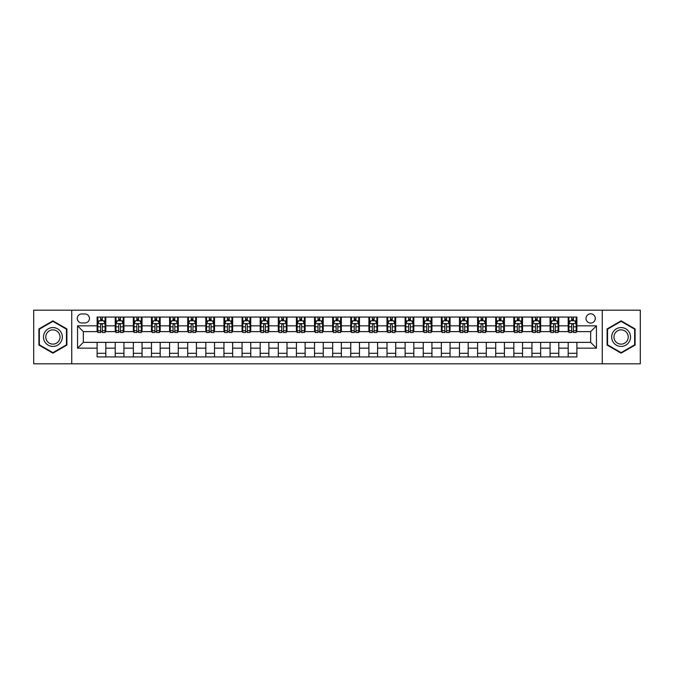 <?xml version="1.0" encoding="UTF-8"?>
<svg xmlns="http://www.w3.org/2000/svg" width="674" height="674" viewBox="0 0 674 674"><rect width="100%" height="100%" fill="white"/><g stroke="black" fill="none" stroke-linecap="round" stroke-linejoin="round"><path stroke-width="1.01" d="M590.66 313.806A4.642 4.642 0 0 0 586.018 318.448A4.642 4.642 0 0 0 590.66 323.082A4.642 4.642 0 0 0 595.294 318.448A4.642 4.642 0 0 0 590.66 313.806M602.253 363.817L640.3 363.817L640.3 310.183L602.253 310.183L602.253 363.817L71.747 363.817L71.747 310.183L33.7 310.183L33.7 363.817L71.747 363.817M81.748 322.939L84.941 322.939A4.491 4.491 0 0 0 89.431 318.448A4.491 4.491 0 0 0 84.941 313.958L81.748 313.958A4.491 4.491 0 0 0 77.257 318.448A4.491 4.491 0 0 0 81.748 322.939M602.253 310.183L71.747 310.183M97.115 348.163L77.544 348.163L77.544 325.837L97.115 325.837L97.115 331.633L83.34 331.633L83.34 342.367L97.115 342.367L97.115 356.934L576.885 356.934L576.885 342.367L590.66 342.367L590.66 331.633L576.885 331.633L576.885 325.837L596.456 325.837L596.456 348.163L576.885 348.163M576.885 325.837L576.885 317.066L97.115 317.066L97.115 325.837M568.19 317.066L568.19 331.633L568.915 331.633M571.67 331.633L573.406 331.633M576.16 331.633L576.885 331.633M568.19 331.633L558.047 331.633M550.068 317.066L550.068 331.633L550.793 331.633M553.548 331.633L555.292 331.633M550.068 331.633L539.925 331.633M531.955 317.066L531.955 331.633L532.679 331.633M535.434 331.633L537.17 331.633M531.955 331.633L521.802 331.633M513.832 317.066L513.832 331.633L514.557 331.633M517.312 331.633L519.056 331.633M513.832 331.633L503.689 331.633M495.719 317.066L495.719 331.633L496.443 331.633M499.198 331.633L500.934 331.633M495.719 331.633L485.566 331.633M477.596 317.066L477.596 331.633L478.321 331.633M481.076 331.633L482.82 331.633M477.596 331.633L467.453 331.633M459.483 317.066L459.483 331.633L460.207 331.633M462.962 331.633L464.698 331.633M459.483 331.633L449.331 331.633M441.36 317.066L441.36 331.633L442.085 331.633M444.84 331.633L446.576 331.633M441.36 331.633L431.217 331.633M423.247 317.066L423.247 331.633L423.971 331.633M426.718 331.633L428.462 331.633M423.247 331.633L413.095 331.633M405.125 317.066L405.125 331.633L405.849 331.633M408.604 331.633L410.34 331.633M405.125 331.633L394.981 331.633M387.002 317.066L387.002 331.633L387.735 331.633M390.482 331.633L392.226 331.633M387.002 331.633L376.859 331.633M368.889 317.066L368.889 331.633L369.613 331.633M372.368 331.633L374.104 331.633M368.889 331.633L358.745 331.633M350.766 317.066L350.766 331.633L351.491 331.633M354.246 331.633L355.99 331.633M350.766 331.633L340.623 331.633M332.653 317.066L332.653 331.633L333.377 331.633M336.132 331.633L337.868 331.633M332.653 331.633L322.509 331.633M314.531 317.066L314.531 331.633L315.255 331.633M318.01 331.633L319.754 331.633M314.531 331.633L304.387 331.633M296.417 317.066L296.417 331.633L297.141 331.633M299.896 331.633L301.632 331.633M296.417 331.633L286.265 331.633M278.295 317.066L278.295 331.633L279.019 331.633M281.774 331.633L283.518 331.633M278.295 331.633L268.151 331.633M260.181 317.066L260.181 331.633L260.905 331.633M263.66 331.633L265.396 331.633M260.181 331.633L250.029 331.633M242.059 317.066L242.059 331.633L242.783 331.633M245.538 331.633L247.282 331.633M242.059 331.633L231.915 331.633M223.945 317.066L223.945 331.633L224.669 331.633M227.424 331.633L229.16 331.633M223.945 331.633L213.793 331.633M205.823 317.066L205.823 331.633L206.547 331.633M209.302 331.633L211.038 331.633M205.823 331.633L195.679 331.633M187.709 317.066L187.709 331.633L188.434 331.633M191.18 331.633L192.924 331.633M187.709 331.633L177.557 331.633M169.587 317.066L169.587 331.633L170.311 331.633M173.066 331.633L174.802 331.633M169.587 331.633L159.443 331.633M151.465 317.066L151.465 331.633L152.198 331.633M154.944 331.633L156.688 331.633M151.465 331.633L141.321 331.633M133.351 317.066L133.351 331.633L134.075 331.633M136.83 331.633L138.566 331.633M133.351 331.633L123.207 331.633M115.229 317.066L115.229 331.633L115.953 331.633M118.708 331.633L120.452 331.633M115.229 331.633L105.085 331.633M97.115 331.633L97.84 331.633M100.595 331.633L102.33 331.633M97.115 342.367L105.81 342.367L105.81 356.934M576.885 342.367L105.81 342.367M105.81 317.066L105.81 331.633M97.115 320.698L97.84 320.698M100.595 320.698L102.33 320.698M105.085 320.698L105.81 320.698M97.115 353.302L105.81 353.302M115.229 342.367L115.229 356.934M123.932 317.066L123.932 331.633M115.229 320.698L115.953 320.698M118.708 320.698L120.452 320.698M123.207 320.698L123.932 320.698M123.932 342.367L123.932 356.934M115.229 353.302L123.932 353.302M133.351 342.367L133.351 356.934M142.046 342.367L142.046 356.934M133.351 353.302L142.046 353.302M142.046 317.066L142.046 331.633M133.351 320.698L134.075 320.698M136.83 320.698L138.566 320.698M141.321 320.698L142.046 320.698M151.465 342.367L151.465 356.934M160.168 342.367L160.168 356.934M151.465 353.302L160.168 353.302M160.168 317.066L160.168 331.633M151.465 320.698L152.198 320.698M154.944 320.698L156.688 320.698M159.443 320.698L160.168 320.698M169.587 342.367L169.587 356.934M178.281 342.367L178.281 356.934M169.587 353.302L178.281 353.302M178.281 317.066L178.281 331.633M169.587 320.698L170.311 320.698M173.066 320.698L174.802 320.698M177.557 320.698L178.281 320.698M187.709 342.367L187.709 356.934M196.404 342.367L196.404 356.934M187.709 353.302L196.404 353.302M196.404 317.066L196.404 331.633M187.709 320.698L188.434 320.698M191.18 320.698L192.924 320.698M195.679 320.698L196.404 320.698M205.823 342.367L205.823 356.934M214.517 342.367L214.517 356.934M205.823 353.302L214.517 353.302M214.517 317.066L214.517 331.633M205.823 320.698L206.547 320.698M209.302 320.698L211.038 320.698M213.793 320.698L214.517 320.698M223.945 342.367L223.945 356.934M232.64 342.367L232.64 356.934M223.945 353.302L232.64 353.302M232.64 317.066L232.64 331.633M223.945 320.698L224.669 320.698M227.424 320.698L229.16 320.698M231.915 320.698L232.64 320.698M242.059 342.367L242.059 356.934M250.753 342.367L250.753 356.934M242.059 353.302L250.753 353.302M250.753 317.066L250.753 331.633M242.059 320.698L242.783 320.698M245.538 320.698L247.282 320.698M250.029 320.698L250.753 320.698M260.181 342.367L260.181 356.934M268.875 342.367L268.875 356.934M260.181 353.302L268.875 353.302M268.875 317.066L268.875 331.633M260.181 320.698L260.905 320.698M263.66 320.698L265.396 320.698M268.151 320.698L268.875 320.698M278.295 342.367L278.295 356.934M286.998 342.367L286.998 356.934M278.295 353.302L286.998 353.302M286.998 317.066L286.998 331.633M278.295 320.698L279.019 320.698M281.774 320.698L283.518 320.698M286.265 320.698L286.998 320.698M296.417 342.367L296.417 356.934M305.111 342.367L305.111 356.934M296.417 353.302L305.111 353.302M305.111 317.066L305.111 331.633M296.417 320.698L297.141 320.698M299.896 320.698L301.632 320.698M304.387 320.698L305.111 320.698M314.531 342.367L314.531 356.934M323.234 342.367L323.234 356.934M314.531 353.302L323.234 353.302M323.234 317.066L323.234 331.633M314.531 320.698L315.255 320.698M318.01 320.698L319.754 320.698M322.509 320.698L323.234 320.698M332.653 342.367L332.653 356.934M341.347 342.367L341.347 356.934M332.653 353.302L341.347 353.302M341.347 317.066L341.347 331.633M332.653 320.698L333.377 320.698M336.132 320.698L337.868 320.698M340.623 320.698L341.347 320.698M350.766 342.367L350.766 356.934M359.469 342.367L359.469 356.934M350.766 353.302L359.469 353.302M359.469 317.066L359.469 331.633M350.766 320.698L351.491 320.698M354.246 320.698L355.99 320.698M358.745 320.698L359.469 320.698M368.889 342.367L368.889 356.934M377.583 342.367L377.583 356.934M368.889 353.302L377.583 353.302M377.583 317.066L377.583 331.633M368.889 320.698L369.613 320.698M372.368 320.698L374.104 320.698M376.859 320.698L377.583 320.698M387.002 342.367L387.002 356.934M395.705 342.367L395.705 356.934M387.002 353.302L395.705 353.302M395.705 317.066L395.705 331.633M387.002 320.698L387.735 320.698M390.482 320.698L392.226 320.698M394.981 320.698L395.705 320.698M405.125 342.367L405.125 356.934M413.819 342.367L413.819 356.934M405.125 353.302L413.819 353.302M413.819 317.066L413.819 331.633M405.125 320.698L405.849 320.698M408.604 320.698L410.34 320.698M413.095 320.698L413.819 320.698M423.247 342.367L423.247 356.934M431.941 342.367L431.941 356.934M423.247 353.302L431.941 353.302M431.941 317.066L431.941 331.633M423.247 320.698L423.971 320.698M426.718 320.698L428.462 320.698M431.217 320.698L431.941 320.698M441.36 342.367L441.36 356.934M450.055 342.367L450.055 356.934M441.36 353.302L450.055 353.302M450.055 317.066L450.055 331.633M441.36 320.698L442.085 320.698M444.84 320.698L446.576 320.698M449.331 320.698L450.055 320.698M459.483 342.367L459.483 356.934M468.177 342.367L468.177 356.934M459.483 353.302L468.177 353.302M468.177 317.066L468.177 331.633M459.483 320.698L460.207 320.698M462.962 320.698L464.698 320.698M467.453 320.698L468.177 320.698M477.596 342.367L477.596 356.934M486.291 342.367L486.291 356.934M477.596 353.302L486.291 353.302M486.291 317.066L486.291 331.633M477.596 320.698L478.321 320.698M481.076 320.698L482.82 320.698M485.566 320.698L486.291 320.698M495.719 342.367L495.719 356.934M504.413 342.367L504.413 356.934M495.719 353.302L504.413 353.302M504.413 317.066L504.413 331.633M495.719 320.698L496.443 320.698M499.198 320.698L500.934 320.698M503.689 320.698L504.413 320.698M513.832 342.367L513.832 356.934M522.535 342.367L522.535 356.934M513.832 353.302L522.535 353.302M522.535 317.066L522.535 331.633M513.832 320.698L514.557 320.698M517.312 320.698L519.056 320.698M521.802 320.698L522.535 320.698M531.955 342.367L531.955 356.934M540.649 342.367L540.649 356.934M531.955 353.302L540.649 353.302M540.649 317.066L540.649 331.633M531.955 320.698L532.679 320.698M535.434 320.698L537.17 320.698M539.925 320.698L540.649 320.698M550.068 342.367L550.068 356.934M558.771 342.367L558.771 356.934M550.068 353.302L558.771 353.302M558.771 317.066L558.771 331.633M550.068 320.698L550.793 320.698M553.548 320.698L555.292 320.698M558.047 320.698L558.771 320.698M568.19 342.367L568.19 356.934M568.19 353.302L576.885 353.302M568.19 320.698L568.915 320.698M571.67 320.698L573.406 320.698M576.16 320.698L576.885 320.698M83.34 331.633L77.544 325.837M83.34 342.367L77.544 348.163M596.456 325.837L590.66 331.633M596.456 348.163L590.66 342.367M52.909 353.151L66.895 345.08L66.895 328.92L52.909 320.849L38.915 328.92L38.915 345.08L52.909 353.151M635.085 328.92L621.091 320.849L607.106 328.92L607.106 345.08L621.091 353.151L635.085 345.08L635.085 328.92M102.33 318.954L100.595 318.954M105.085 330.69L102.33 330.69L102.33 332.509L105.085 332.509L105.085 323.663L103.636 320.765L99.289 320.765L97.84 323.663L97.84 332.509L100.595 332.509L100.595 330.69L97.84 330.69M97.84 323.663L97.84 317.066M105.085 323.663L105.085 317.066M100.595 320.765L100.595 317.066M102.33 317.066L102.33 320.765M102.33 330.69L102.33 324.75C101.757 323.638 101.176 323.638 100.595 324.75L100.595 330.69M120.452 318.954L118.708 318.954M123.207 330.69L120.452 330.69L120.452 332.509L123.207 332.509L123.207 323.663L121.758 320.765L117.402 320.765L115.953 323.663L115.953 332.509L118.708 332.509L118.708 330.69L115.953 330.69M115.953 323.663L115.953 317.066M123.207 323.663L123.207 317.066M118.708 320.765L118.708 317.066M120.452 317.066L120.452 320.765M120.452 330.69L120.452 324.75C119.871 323.638 119.29 323.638 118.708 324.75L118.708 330.69M138.566 318.954L136.83 318.954M141.321 330.69L138.566 330.69L138.566 332.509L141.321 332.509L141.321 323.663L139.872 320.765L135.525 320.765L134.075 323.663L134.075 332.509L136.83 332.509L136.83 330.69L134.075 330.69M134.075 323.663L134.075 317.066M141.321 323.663L141.321 317.066M136.83 320.765L136.83 317.066M138.566 317.066L138.566 320.765M138.566 330.69L138.566 324.75C137.993 323.638 137.412 323.638 136.83 324.75L136.83 330.69M156.688 318.954L154.944 318.954M159.443 330.69L156.688 330.69L156.688 332.509L159.443 332.509L159.443 323.663L157.994 320.765L153.647 320.765L152.198 323.663L152.198 332.509L154.944 332.509L154.944 330.69L152.198 330.69M152.198 323.663L152.198 317.066M159.443 323.663L159.443 317.066M154.944 320.765L154.944 317.066M156.688 317.066L156.688 320.765M156.688 330.69L156.688 324.75C156.107 323.638 155.525 323.638 154.944 324.75L154.944 330.69M174.802 318.954L173.066 318.954M177.557 330.69L174.802 330.69L174.802 332.509L177.557 332.509L177.557 323.663L176.108 320.765L171.76 320.765L170.311 323.663L170.311 332.509L173.066 332.509L173.066 330.69L170.311 330.69M170.311 323.663L170.311 317.066M177.557 323.663L177.557 317.066M173.066 320.765L173.066 317.066M174.802 317.066L174.802 320.765M174.802 330.69L174.802 324.75C174.229 323.638 173.648 323.638 173.066 324.75L173.066 330.69M61.064 332.29A9.419 9.419 0 0 0 48.191 328.845A9.419 9.419 0 0 0 44.745 341.71A9.419 9.419 0 0 0 57.619 345.155A9.419 9.419 0 0 0 61.064 332.29M59.085 333.436A7.136 7.136 0 0 0 49.337 330.824A7.136 7.136 0 0 0 46.725 340.564A7.136 7.136 0 0 0 56.473 343.176A7.136 7.136 0 0 0 59.085 333.436M52.909 352.645L39.353 344.827L39.353 329.173L52.909 321.355L66.456 329.173L66.456 344.827L52.909 352.645M621.091 346.419A9.419 9.419 0 0 0 630.519 337A9.419 9.419 0 0 0 621.091 327.581A9.419 9.419 0 0 0 611.672 337A9.419 9.419 0 0 0 621.091 346.419M621.091 344.136A7.136 7.136 0 0 0 628.227 337A7.136 7.136 0 0 0 621.091 329.864A7.136 7.136 0 0 0 613.963 337A7.136 7.136 0 0 0 621.091 344.136M607.544 329.173L621.091 321.355L634.647 329.173L634.647 344.827L621.091 352.645L607.544 344.827L607.544 329.173M192.924 318.954L191.18 318.954M195.679 330.69L192.924 330.69L192.924 332.509L195.679 332.509L195.679 323.663L194.23 320.765L189.883 320.765L188.434 323.663L188.434 332.509L191.18 332.509L191.18 330.69L188.434 330.69M188.434 323.663L188.434 317.066M195.679 323.663L195.679 317.066M191.18 320.765L191.18 317.066M192.924 317.066L192.924 320.765M192.924 330.69L192.924 324.75C192.343 323.638 191.761 323.638 191.18 324.75L191.18 330.69M211.038 318.954L209.302 318.954M213.793 330.69L211.038 330.69L211.038 332.509L213.793 332.509L213.793 323.663L212.344 320.765L207.996 320.765L206.547 323.663L206.547 332.509L209.302 332.509L209.302 330.69L206.547 330.69M206.547 323.663L206.547 317.066M213.793 323.663L213.793 317.066M209.302 320.765L209.302 317.066M211.038 317.066L211.038 320.765M211.038 330.69L211.038 324.75C210.465 323.638 209.884 323.638 209.302 324.75L209.302 330.69M229.16 318.954L227.424 318.954M231.915 330.69L229.16 330.69L229.16 332.509L231.915 332.509L231.915 323.663L230.466 320.765L226.119 320.765L224.669 323.663L224.669 332.509L227.424 332.509L227.424 330.69L224.669 330.69M224.669 323.663L224.669 317.066M231.915 323.663L231.915 317.066M227.424 320.765L227.424 317.066M229.16 317.066L229.16 320.765M229.16 330.69L229.16 324.75C228.579 323.638 227.997 323.638 227.424 324.75L227.424 330.69M247.282 318.954L245.538 318.954M250.029 330.69L247.282 330.69L247.282 332.509L250.029 332.509L250.029 323.663L248.58 320.765L244.232 320.765L242.783 323.663L242.783 332.509L245.538 332.509L245.538 330.69L242.783 330.69M242.783 323.663L242.783 317.066M250.029 323.663L250.029 317.066M245.538 320.765L245.538 317.066M247.282 317.066L247.282 320.765M247.282 330.69L247.282 324.75C246.701 323.638 246.12 323.638 245.538 324.75L245.538 330.69M265.396 318.954L263.66 318.954M268.151 330.69L265.396 330.69L265.396 332.509L268.151 332.509L268.151 323.663L266.702 320.765L262.354 320.765L260.905 323.663L260.905 332.509L263.66 332.509L263.66 330.69L260.905 330.69M260.905 323.663L260.905 317.066M268.151 323.663L268.151 317.066M263.66 320.765L263.66 317.066M265.396 317.066L265.396 320.765M265.396 330.69L265.396 324.75C264.815 323.638 264.242 323.638 263.66 324.75L263.66 330.69M283.518 318.954L281.774 318.954M286.265 330.69L283.518 330.69L283.518 332.509L286.265 332.509L286.265 323.663L284.816 320.765L280.468 320.765L279.019 323.663L279.019 332.509L281.774 332.509L281.774 330.69L279.019 330.69M279.019 323.663L279.019 317.066M286.265 323.663L286.265 317.066M281.774 320.765L281.774 317.066M283.518 317.066L283.518 320.765M283.518 330.69L283.518 324.75C282.937 323.638 282.355 323.638 281.774 324.75L281.774 330.69M301.632 318.954L299.896 318.954M304.387 330.69L301.632 330.69L301.632 332.509L304.387 332.509L304.387 323.663L302.938 320.765L298.59 320.765L297.141 323.663L297.141 332.509L299.896 332.509L299.896 330.69L297.141 330.69M297.141 323.663L297.141 317.066M304.387 323.663L304.387 317.066M299.896 320.765L299.896 317.066M301.632 317.066L301.632 320.765M301.632 330.69L301.632 324.75C301.051 323.638 300.478 323.638 299.896 324.75L299.896 330.69M319.754 318.954L318.01 318.954M322.509 330.69L319.754 330.69L319.754 332.509L322.509 332.509L322.509 323.663L321.06 320.765L316.704 320.765L315.255 323.663L315.255 332.509L318.01 332.509L318.01 330.69L315.255 330.69M315.255 323.663L315.255 317.066M322.509 323.663L322.509 317.066M318.01 320.765L318.01 317.066M319.754 317.066L319.754 320.765M319.754 330.69L319.754 324.75C319.173 323.638 318.591 323.638 318.01 324.75L318.01 330.69M337.868 318.954L336.132 318.954M340.623 330.69L337.868 330.69L337.868 332.509L340.623 332.509L340.623 323.663L339.174 320.765L334.826 320.765L333.377 323.663L333.377 332.509L336.132 332.509L336.132 330.69L333.377 330.69M333.377 323.663L333.377 317.066M340.623 323.663L340.623 317.066M336.132 320.765L336.132 317.066M337.868 317.066L337.868 320.765M337.868 330.69L337.868 324.75C337.295 323.638 336.714 323.638 336.132 324.75L336.132 330.69M355.99 318.954L354.246 318.954M358.745 330.69L355.99 330.69L355.99 332.509L358.745 332.509L358.745 323.663L357.296 320.765L352.94 320.765L351.491 323.663L351.491 332.509L354.246 332.509L354.246 330.69L351.491 330.69M351.491 323.663L351.491 317.066M358.745 323.663L358.745 317.066M354.246 320.765L354.246 317.066M355.99 317.066L355.99 320.765M355.99 330.69L355.99 324.75C355.409 323.638 354.827 323.638 354.246 324.75L354.246 330.69M374.104 318.954L372.368 318.954M376.859 330.69L374.104 330.69L374.104 332.509L376.859 332.509L376.859 323.663L375.41 320.765L371.062 320.765L369.613 323.663L369.613 332.509L372.368 332.509L372.368 330.69L369.613 330.69M369.613 323.663L369.613 317.066M376.859 323.663L376.859 317.066M372.368 320.765L372.368 317.066M374.104 317.066L374.104 320.765M374.104 330.69L374.104 324.75C373.531 323.638 372.949 323.638 372.368 324.75L372.368 330.69M392.226 318.954L390.482 318.954M394.981 330.69L392.226 330.69L392.226 332.509L394.981 332.509L394.981 323.663L393.532 320.765L389.184 320.765L387.735 323.663L387.735 332.509L390.482 332.509L390.482 330.69L387.735 330.69M387.735 323.663L387.735 317.066M394.981 323.663L394.981 317.066M390.482 320.765L390.482 317.066M392.226 317.066L392.226 320.765M392.226 330.69L392.226 324.75C391.645 323.638 391.063 323.638 390.482 324.75L390.482 330.69M410.34 318.954L408.604 318.954M413.095 330.69L410.34 330.69L410.34 332.509L413.095 332.509L413.095 323.663L411.646 320.765L407.298 320.765L405.849 323.663L405.849 332.509L408.604 332.509L408.604 330.69L405.849 330.69M405.849 323.663L405.849 317.066M413.095 323.663L413.095 317.066M408.604 320.765L408.604 317.066M410.34 317.066L410.34 320.765M410.34 330.69L410.34 324.75C409.767 323.638 409.185 323.638 408.604 324.75L408.604 330.69M428.462 318.954L426.718 318.954M431.217 330.69L428.462 330.69L428.462 332.509L431.217 332.509L431.217 323.663L429.768 320.765L425.42 320.765L423.971 323.663L423.971 332.509L426.718 332.509L426.718 330.69L423.971 330.69M423.971 323.663L423.971 317.066M431.217 323.663L431.217 317.066M426.718 320.765L426.718 317.066M428.462 317.066L428.462 320.765M428.462 330.69L428.462 324.75C427.88 323.638 427.299 323.638 426.718 324.75L426.718 330.69M446.576 318.954L444.84 318.954M449.331 330.69L446.576 330.69L446.576 332.509L449.331 332.509L449.331 323.663L447.881 320.765L443.534 320.765L442.085 323.663L442.085 332.509L444.84 332.509L444.84 330.69L442.085 330.69M442.085 323.663L442.085 317.066M449.331 323.663L449.331 317.066M444.84 320.765L444.84 317.066M446.576 317.066L446.576 320.765M446.576 330.69L446.576 324.75C446.003 323.638 445.421 323.638 444.84 324.75L444.84 330.69M464.698 318.954L462.962 318.954M467.453 330.69L464.698 330.69L464.698 332.509L467.453 332.509L467.453 323.663L466.004 320.765L461.656 320.765L460.207 323.663L460.207 332.509L462.962 332.509L462.962 330.69L460.207 330.69M460.207 323.663L460.207 317.066M467.453 323.663L467.453 317.066M462.962 320.765L462.962 317.066M464.698 317.066L464.698 320.765M464.698 330.69L464.698 324.75C464.116 323.638 463.535 323.638 462.962 324.75L462.962 330.69M482.82 318.954L481.076 318.954M485.566 330.69L482.82 330.69L482.82 332.509L485.566 332.509L485.566 323.663L484.117 320.765L479.77 320.765L478.321 323.663L478.321 332.509L481.076 332.509L481.076 330.69L478.321 330.69M478.321 323.663L478.321 317.066M485.566 323.663L485.566 317.066M481.076 320.765L481.076 317.066M482.82 317.066L482.82 320.765M482.82 330.69L482.82 324.75C482.239 323.638 481.657 323.638 481.076 324.75L481.076 330.69M500.934 318.954L499.198 318.954M503.689 330.69L500.934 330.69L500.934 332.509L503.689 332.509L503.689 323.663L502.24 320.765L497.892 320.765L496.443 323.663L496.443 332.509L499.198 332.509L499.198 330.69L496.443 330.69M496.443 323.663L496.443 317.066M503.689 323.663L503.689 317.066M499.198 320.765L499.198 317.066M500.934 317.066L500.934 320.765M500.934 330.69L500.934 324.75C500.352 323.638 499.779 323.638 499.198 324.75L499.198 330.69M519.056 318.954L517.312 318.954M521.802 330.69L519.056 330.69L519.056 332.509L521.802 332.509L521.802 323.663L520.353 320.765L516.006 320.765L514.557 323.663L514.557 332.509L517.312 332.509L517.312 330.69L514.557 330.69M514.557 323.663L514.557 317.066M521.802 323.663L521.802 317.066M517.312 320.765L517.312 317.066M519.056 317.066L519.056 320.765M519.056 330.69L519.056 324.75C518.475 323.638 517.893 323.638 517.312 324.75L517.312 330.69M537.17 318.954L535.434 318.954M539.925 330.69L537.17 330.69L537.17 332.509L539.925 332.509L539.925 323.663L538.475 320.765L534.128 320.765L532.679 323.663L532.679 332.509L535.434 332.509L535.434 330.69L532.679 330.69M532.679 323.663L532.679 317.066M539.925 323.663L539.925 317.066M535.434 320.765L535.434 317.066M537.17 317.066L537.17 320.765M537.17 330.69L537.17 324.75C536.588 323.638 536.015 323.638 535.434 324.75L535.434 330.69M555.292 318.954L553.548 318.954M558.047 330.69L555.292 330.69L555.292 332.509L558.047 332.509L558.047 323.663L556.598 320.765L552.242 320.765L550.793 323.663L550.793 332.509L553.548 332.509L553.548 330.69L550.793 330.69M550.793 323.663L550.793 317.066M558.047 323.663L558.047 317.066M553.548 320.765L553.548 317.066M555.292 317.066L555.292 320.765M555.292 330.69L555.292 324.75C554.71 323.638 554.129 323.638 553.548 324.75L553.548 330.69M573.406 318.954L571.67 318.954M576.16 330.69L573.406 330.69L573.406 332.509L576.16 332.509L576.16 323.663L574.711 320.765L570.364 320.765L568.915 323.663L568.915 332.509L571.67 332.509L571.67 330.69L568.915 330.69M568.915 323.663L568.915 317.066M576.16 323.663L576.16 317.066M571.67 320.765L571.67 317.066M573.406 317.066L573.406 320.765M573.406 330.69L573.406 324.75C572.824 323.638 572.251 323.638 571.67 324.75L571.67 330.69M115.229 348.163L105.81 348.163M115.229 325.837L105.81 325.837M133.351 325.837L123.932 325.837M133.351 348.163L123.932 348.163M151.465 325.837L142.046 325.837M151.465 348.163L142.046 348.163M169.587 325.837L160.168 325.837M169.587 348.163L160.168 348.163M187.709 325.837L178.281 325.837M187.709 348.163L178.281 348.163M205.823 325.837L196.404 325.837M205.823 348.163L196.404 348.163M223.945 325.837L214.517 325.837M223.945 348.163L214.517 348.163M242.059 325.837L232.64 325.837M242.059 348.163L232.64 348.163M260.181 325.837L250.753 325.837M260.181 348.163L250.753 348.163M278.295 325.837L268.875 325.837M278.295 348.163L268.875 348.163M296.417 325.837L286.998 325.837M296.417 348.163L286.998 348.163M314.531 325.837L305.111 325.837M314.531 348.163L305.111 348.163M332.653 325.837L323.234 325.837M332.653 348.163L323.234 348.163M350.766 325.837L341.347 325.837M350.766 348.163L341.347 348.163M368.889 325.837L359.469 325.837M368.889 348.163L359.469 348.163M387.002 325.837L377.583 325.837M387.002 348.163L377.583 348.163M405.125 325.837L395.705 325.837M405.125 348.163L395.705 348.163M423.247 325.837L413.819 325.837M423.247 348.163L413.819 348.163M441.36 325.837L431.941 325.837M441.36 348.163L431.941 348.163M459.483 325.837L450.055 325.837M459.483 348.163L450.055 348.163M477.596 325.837L468.177 325.837M477.596 348.163L468.177 348.163M495.719 325.837L486.291 325.837M495.719 348.163L486.291 348.163M513.832 325.837L504.413 325.837M513.832 348.163L504.413 348.163M531.955 325.837L522.535 325.837M531.955 348.163L522.535 348.163M550.068 325.837L540.649 325.837M550.068 348.163L540.649 348.163M568.19 325.837L558.771 325.837M568.19 348.163L558.771 348.163M105.051 323.596L97.873 323.596M97.84 320.942L99.204 320.942M103.72 320.942L105.085 320.942M100.595 326.806L97.84 326.806M105.085 326.806L102.33 326.806M102.33 319.88L100.595 319.88M123.165 323.596L115.995 323.596M115.953 320.942L117.318 320.942M121.842 320.942L123.207 320.942M118.708 326.806L115.953 326.806M123.207 326.806L120.452 326.806M120.452 319.88L118.708 319.88M141.287 323.596L134.109 323.596M134.075 320.942L135.44 320.942M139.956 320.942L141.321 320.942M136.83 326.806L134.075 326.806M141.321 326.806L138.566 326.806M138.566 319.88L136.83 319.88M159.401 323.596L152.231 323.596M152.198 320.942L153.554 320.942M158.078 320.942L159.443 320.942M154.944 326.806L152.198 326.806M159.443 326.806L156.688 326.806M156.688 319.88L154.944 319.88M177.523 323.596L170.345 323.596M170.311 320.942L171.676 320.942M176.2 320.942L177.557 320.942M173.066 326.806L170.311 326.806M177.557 326.806L174.802 326.806M174.802 319.88L173.066 319.88M195.645 323.596L188.467 323.596M188.434 320.942L189.79 320.942M194.314 320.942L195.679 320.942M191.18 326.806L188.434 326.806M195.679 326.806L192.924 326.806M192.924 319.88L191.18 319.88M213.759 323.596L206.581 323.596M206.547 320.942L207.912 320.942M212.436 320.942L213.793 320.942M209.302 326.806L206.547 326.806M213.793 326.806L211.038 326.806M211.038 319.88L209.302 319.88M231.881 323.596L224.703 323.596M224.669 320.942L226.026 320.942M230.55 320.942L231.915 320.942M227.424 326.806L224.669 326.806M231.915 326.806L229.16 326.806M229.16 319.88L227.424 319.88M249.995 323.596L242.825 323.596M242.783 320.942L244.148 320.942M248.672 320.942L250.029 320.942M245.538 326.806L242.783 326.806M250.029 326.806L247.282 326.806M247.282 319.88L245.538 319.88M268.117 323.596L260.939 323.596M260.905 320.942L262.262 320.942M266.786 320.942L268.151 320.942M263.66 326.806L260.905 326.806M268.151 326.806L265.396 326.806M265.396 319.88L263.66 319.88M286.231 323.596L279.061 323.596M279.019 320.942L280.384 320.942M284.908 320.942L286.265 320.942M281.774 326.806L279.019 326.806M286.265 326.806L283.518 326.806M283.518 319.88L281.774 319.88M304.353 323.596L297.175 323.596M297.141 320.942L298.506 320.942M303.022 320.942L304.387 320.942M299.896 326.806L297.141 326.806M304.387 326.806L301.632 326.806M301.632 319.88L299.896 319.88M322.467 323.596L315.297 323.596M315.255 320.942L316.62 320.942M321.144 320.942L322.509 320.942M318.01 326.806L315.255 326.806M322.509 326.806L319.754 326.806M319.754 319.88L318.01 319.88M340.589 323.596L333.411 323.596M333.377 320.942L334.742 320.942M339.258 320.942L340.623 320.942M336.132 326.806L333.377 326.806M340.623 326.806L337.868 326.806M337.868 319.88L336.132 319.88M358.703 323.596L351.533 323.596M351.491 320.942L352.856 320.942M357.38 320.942L358.745 320.942M354.246 326.806L351.491 326.806M358.745 326.806L355.99 326.806M355.99 319.88L354.246 319.88M376.825 323.596L369.647 323.596M369.613 320.942L370.978 320.942M375.494 320.942L376.859 320.942M372.368 326.806L369.613 326.806M376.859 326.806L374.104 326.806M374.104 319.88L372.368 319.88M394.939 323.596L387.769 323.596M387.735 320.942L389.092 320.942M393.616 320.942L394.981 320.942M390.482 326.806L387.735 326.806M394.981 326.806L392.226 326.806M392.226 319.88L390.482 319.88M413.061 323.596L405.883 323.596M405.849 320.942L407.214 320.942M411.738 320.942L413.095 320.942M408.604 326.806L405.849 326.806M413.095 326.806L410.34 326.806M410.34 319.88L408.604 319.88M431.175 323.596L424.005 323.596M423.971 320.942L425.328 320.942M429.852 320.942L431.217 320.942M426.718 326.806L423.971 326.806M431.217 326.806L428.462 326.806M428.462 319.88L426.718 319.88M449.297 323.596L442.119 323.596M442.085 320.942L443.45 320.942M447.974 320.942L449.331 320.942M444.84 326.806L442.085 326.806M449.331 326.806L446.576 326.806M446.576 319.88L444.84 319.88M467.419 323.596L460.241 323.596M460.207 320.942L461.564 320.942M466.088 320.942L467.453 320.942M462.962 326.806L460.207 326.806M467.453 326.806L464.698 326.806M464.698 319.88L462.962 319.88M485.533 323.596L478.355 323.596M478.321 320.942L479.686 320.942M484.21 320.942L485.566 320.942M481.076 326.806L478.321 326.806M485.566 326.806L482.82 326.806M482.82 319.88L481.076 319.88M503.655 323.596L496.477 323.596M496.443 320.942L497.8 320.942M502.324 320.942L503.689 320.942M499.198 326.806L496.443 326.806M503.689 326.806L500.934 326.806M500.934 319.88L499.198 319.88M521.769 323.596L514.599 323.596M514.557 320.942L515.922 320.942M520.446 320.942L521.802 320.942M517.312 326.806L514.557 326.806M521.802 326.806L519.056 326.806M519.056 319.88L517.312 319.88M539.891 323.596L532.713 323.596M532.679 320.942L534.044 320.942M538.56 320.942L539.925 320.942M535.434 326.806L532.679 326.806M539.925 326.806L537.17 326.806M537.17 319.88L535.434 319.88M558.005 323.596L550.835 323.596M550.793 320.942L552.158 320.942M556.682 320.942L558.047 320.942M553.548 326.806L550.793 326.806M558.047 326.806L555.292 326.806M555.292 319.88L553.548 319.88M576.127 323.596L568.949 323.596M568.915 320.942L570.28 320.942M574.796 320.942L576.16 320.942M571.67 326.806L568.915 326.806M576.16 326.806L573.406 326.806M573.406 319.88L571.67 319.88"/></g></svg>
